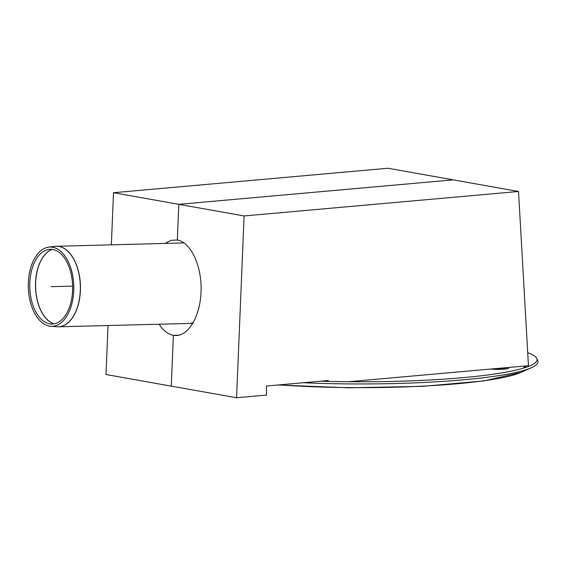 <?xml version="1.0" encoding="UTF-8"?>
<svg xmlns="http://www.w3.org/2000/svg" width="566" height="566" viewBox="0 0 566 566"><rect width="100%" height="100%" fill="white"/><g stroke="black" fill="none" stroke-linecap="round" stroke-linejoin="round"><path stroke-width="0.85" d="M49.667 323.844A37.37 21.43 88.5 0 1 29.765 286.184A37.37 21.43 88.5 0 1 48.938 249.415A37.37 21.43 88.5 0 1 72.632 286.12A37.37 21.43 88.5 0 1 50.855 323.993A37.37 21.43 88.5 0 1 49.667 323.844M49.412 326.108A39.648 22.732 88.5 0 1 28.3 286.163A39.648 22.732 88.5 0 1 48.634 247.151A39.648 22.732 88.5 0 1 73.771 286.092A39.648 22.732 88.5 0 1 50.671 326.271A39.648 22.732 88.5 0 1 49.412 326.108M193.282 322.67A40.313 23.114 88.5 0 1 189.122 323.441L58.369 326.808A40.313 23.114 -91.5 0 0 80.436 285.915A40.313 23.114 -91.5 0 0 56.289 246.217A40.313 23.114 -91.5 0 0 55.532 246.26M303.362 382.736A174.936 21.925 -0.1 0 0 531.474 367.674A174.936 21.925 -0.1 0 0 537.7 360.429L536.731 358.391A173.967 21.805 -0.1 0 0 527.71 352.646M320.667 381.194A173.967 21.805 -0.1 0 0 530.54 365.594A173.967 21.805 -0.1 0 0 536.731 358.391M165.081 243.408L171.059 240.317L177.328 240.005C190.565 242.206 201.482 264.98 201.107 289.615C200.902 314.272 189.469 335.348 176.203 335.532L173.38 335.32L179.005 335.178L173.38 335.32C168.038 334.287 163.277 330.586 159.096 324.212M108.014 325.528L105.984 374.522L171.279 386.139L173.38 335.32L171.279 386.139L236.574 397.749L266.508 395.082L266.494 386.026L328.28 380.515L328.28 381.399M348.529 381.732L528.453 365.678L518.527 191.478L453.232 179.861L178.806 204.34L113.511 192.723L387.936 168.251L453.232 179.861L178.806 204.34L177.328 240.005L178.806 204.34L244.102 215.95L236.574 397.749M113.511 192.723L111.353 244.795M518.527 191.478L244.102 215.95M51.046 286.679L72.632 286.12M51.973 249.387A38.021 21.805 -91.5 0 0 35.538 282.646A38.021 21.805 -91.5 0 0 53.89 323.865M53.954 323.858A38.028 21.805 88.5 0 1 35.644 282.639A38.028 21.805 88.5 0 1 52.037 249.394M57.605 326.808A40.313 23.114 -91.5 0 0 58.369 326.808L56.841 326.766A40.306 23.114 88.5 0 0 80.322 285.922A40.306 23.114 88.5 0 0 54.768 246.337L184.07 242.92M496.552 368.523A9.311 1.167 -0.1 0 0 506.973 367.596M490.552 369.06A10.924 1.373 -0.1 0 0 504.122 369.145A10.924 1.373 -0.1 0 0 508.006 367.504M279.158 384.894A163.977 20.553 -0.1 0 0 520.932 372.393L531.474 367.674M524.102 367.95A163.008 20.433 -0.1 0 0 525.828 365.912M522.956 368.296A162.046 20.312 -0.1 0 0 524.923 365.997M192.893 323.342L189.242 323.434M50.671 326.271L56.841 326.766M48.634 247.151L54.768 246.337M277.991 385L348.783 387.809L422.554 386.352L483.972 380.918L520.932 372.393"/></g></svg>
